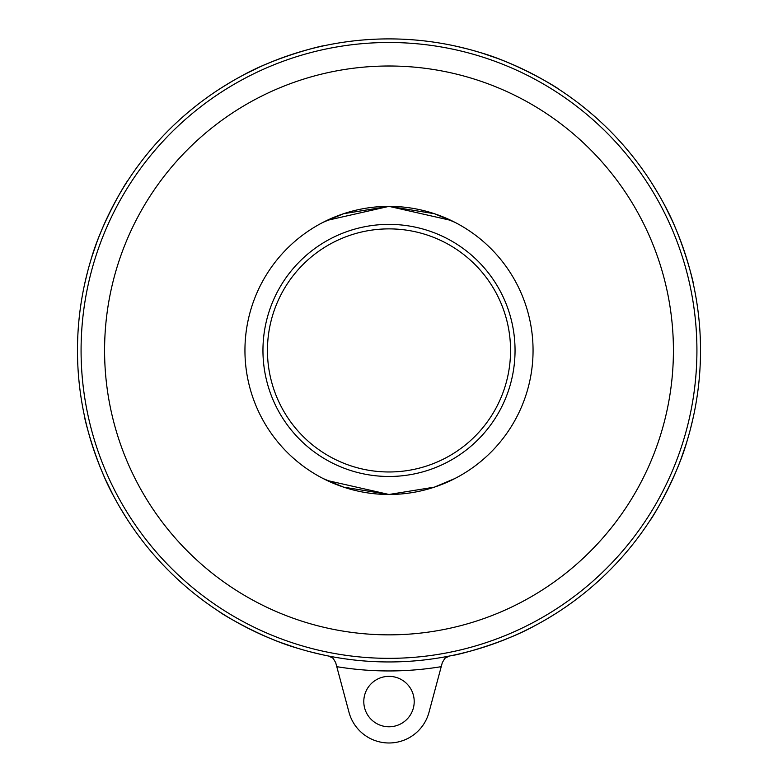 <?xml version="1.0" encoding="UTF-8"?>
<svg xmlns="http://www.w3.org/2000/svg" width="778" height="778" viewBox="0 0 778 778"><rect width="100%" height="100%" fill="white"/><g stroke="black" fill="none" stroke-linecap="round" stroke-linejoin="round"><path stroke-width="1.17" d="M451.046 220.417L389 206.364L434.387 213.707L454.906 222.323M326.954 480.434L389 494.477L434.387 487.145L454.906 478.519L434.387 487.145L389 494.477L343.613 487.145L323.094 478.519M323.094 222.323L343.613 213.707L389 206.364L326.954 220.417M219.824 612.004C217.004 610.915 259.638 637.629 298.489 648.512L304.062 650.145M315.012 653.034L323.658 655.018M321.615 654.58L309.498 651.633M295.523 647.588L280.605 642.482M275.101 640.382L268.857 637.843M84.403 415.763C83.178 413.001 94.449 462.035 114.22 497.2L117.001 502.296M122.7 512.08L127.417 519.607M126.289 517.847L119.793 507.188M112.771 494.448L105.837 480.289M103.435 474.92L100.809 468.706M650.583 519.597C649.494 522.427 676.199 479.783 687.091 440.931L688.725 435.359M691.613 424.418L693.597 415.763M693.149 417.805L690.212 429.933M686.167 443.907L681.061 458.826M678.961 464.32L676.422 470.573M454.342 655.018C451.473 656.253 500.371 645.079 535.779 625.201C565.266 608.085 565.266 608.085 535.779 625.201M556.426 613.132L548.14 618.228M513.237 636.103L506.05 639.117M498.046 642.239L492.785 644.155M469.008 651.497L460.352 653.666M389 38.9A311.521 311.521 0 0 0 77.479 350.421A311.521 311.521 0 0 0 389 661.952A311.521 311.521 0 0 0 700.521 350.421A311.521 311.521 0 0 0 389 38.9A311.521 311.521 0 0 1 700.521 350.421A311.521 311.521 0 0 1 389 661.952A311.521 311.521 0 0 1 77.479 350.421M442.332 662.564L441.223 666.668L442.332 662.564L444.88 658.314L449.285 656.058M328.715 656.058L333.12 658.314L328.715 656.058M335.668 662.564L333.12 658.314L335.668 662.564L336.777 666.668L335.668 662.564M414.207 701.562A25.207 25.207 0 0 1 389 726.778A25.207 25.207 0 0 1 363.793 701.562A25.207 25.207 0 0 1 389 676.354A25.207 25.207 0 0 1 414.207 701.562M429.009 712.278L441.223 666.668A320.526 320.526 0 0 1 336.777 666.668L348.991 712.278A41.419 41.419 0 0 0 429.009 712.278M693.597 285.079C694.822 287.85 683.551 238.817 663.78 203.642L660.999 198.546M655.3 188.762L650.583 181.245M651.711 183.005L658.207 193.654M665.229 206.394L672.163 220.553M674.565 225.931L677.191 232.145M558.176 88.838C560.996 89.927 518.362 63.222 479.511 52.34L473.938 50.706M462.988 47.818L454.342 45.834M456.385 46.272L468.502 49.218M482.477 53.254L497.395 58.369M502.899 60.47L509.143 62.999M323.658 45.834C326.429 44.609 277.386 55.87 242.221 75.641L237.125 78.432M227.341 84.131L219.824 88.838M221.574 87.71L232.233 81.223M244.973 74.192L259.132 67.258M264.501 64.856L270.715 62.23M127.417 181.245C128.506 178.425 101.801 221.059 90.909 259.91L89.275 265.493M86.387 276.433L84.403 285.088M84.851 283.046L87.788 270.919M91.833 256.944L96.939 242.026M99.039 236.531L101.578 230.278M104.583 350.421A284.417 284.417 0 0 0 389 634.848A284.417 284.417 0 0 0 673.417 350.421A284.417 284.417 0 0 0 389 66.004A284.417 284.417 0 0 0 104.583 350.421M389 206.364A144.056 144.056 0 0 1 533.056 350.421A144.056 144.056 0 0 1 389 494.477A144.056 144.056 0 0 1 244.944 350.421A144.056 144.056 0 0 1 389 206.364M389 476.476A126.046 126.046 0 0 1 262.954 350.421A126.046 126.046 0 0 1 389 224.375A126.046 126.046 0 0 1 515.046 350.421A126.046 126.046 0 0 1 389 476.476M389 471.974A121.553 121.553 0 0 1 267.447 350.421A121.553 121.553 0 0 1 389 228.878A121.553 121.553 0 0 1 510.553 350.421A121.553 121.553 0 0 1 389 471.974M389 658.344A307.923 307.923 0 0 1 81.077 350.421A307.923 307.923 0 0 1 389 42.498A307.923 307.923 0 0 1 696.923 350.421A307.923 307.923 0 0 1 389 658.344"/></g></svg>
